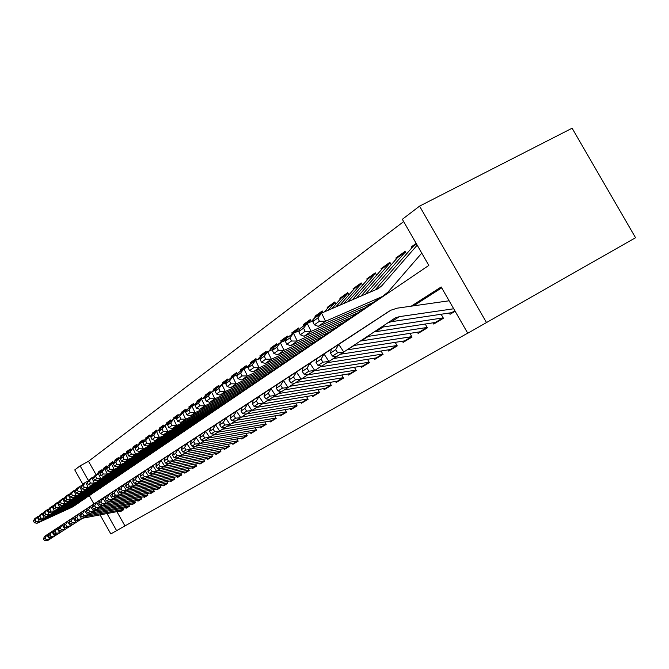 <?xml version="1.0" encoding="UTF-8"?>
<svg xmlns="http://www.w3.org/2000/svg" width="669" height="669" viewBox="0 0 669 669"><rect width="100%" height="100%" fill="white"/><g stroke="black" fill="none" stroke-linecap="round" stroke-linejoin="round"><path stroke-width="1" d="M94.789 491.924L428.821 265.417L402.337 219.307L419.563 206.127L572.112 128.214L635.55 237.729L467.748 333.229L441.189 286.968L411.201 306.176M82.822 484.222L74.761 469.914L80.096 465.841L88.383 480.551M403.65 221.59L88.509 461.292L80.096 465.841M449.409 313.234L450.028 314.305L455.129 311.252M433.144 323.018L433.738 324.055L443.43 318.252L441.231 314.422M417.531 332.401L418.108 333.413L427.407 327.843L425.308 324.172M402.529 341.424L403.098 342.403L412.029 337.059L410.013 333.53M388.12 350.088L388.664 351.049L397.261 345.906L395.32 342.52M374.255 358.425L374.791 359.362L383.053 354.411L381.188 351.158M360.9 366.445L361.427 367.356L369.38 362.598L367.59 359.462M348.047 374.18L348.549 375.066L356.217 370.475L354.495 367.465M335.646 381.631L336.139 382.501L343.532 378.069L341.876 375.167M323.687 388.823L324.172 389.667L331.306 385.394L329.708 382.593M312.147 395.755L312.615 396.583L319.506 392.46L317.959 389.751M301 402.454L301.46 403.265L308.108 399.284L306.619 396.667M290.229 408.935L290.672 409.721L297.103 405.874L295.665 403.34M279.809 415.198L280.244 415.967L286.457 412.246L285.069 409.796M269.724 421.253L270.159 422.005L276.172 418.409L274.825 416.034M259.965 427.115L260.392 427.859L266.212 424.372L264.907 422.072M250.515 432.793L250.934 433.52L256.57 430.142L255.307 427.917M241.358 438.295L241.76 439.006L247.229 435.736L246 433.579M232.478 443.631L232.879 444.333L238.172 441.155L236.985 439.056M223.872 448.807L224.257 449.493L229.4 446.415L228.238 444.375M215.51 453.833L215.895 454.502L220.879 451.516L219.758 449.535M207.398 458.708L207.775 459.36L212.617 456.467L211.521 454.535M199.521 463.441L199.889 464.085L204.589 461.267L203.527 459.394M191.861 468.041L192.22 468.676L196.795 465.942L195.758 464.11M184.418 472.515L184.769 473.134L189.218 470.474L188.206 468.693M177.185 476.863L177.528 477.474L181.851 474.881L180.873 473.15M170.143 481.086L170.478 481.697L174.684 479.171L173.731 477.49M163.286 485.209L163.621 485.803L167.718 483.353L166.782 481.705M156.621 489.215L156.947 489.8L160.928 487.408L160.025 485.803M150.124 493.12L150.45 493.689L154.33 491.364L153.444 489.8M143.793 496.916L144.111 497.485L147.891 495.219L147.029 493.689M137.622 500.621L137.939 501.181L141.627 498.974L140.783 497.477M131.609 504.234L131.918 504.786L135.514 502.628L134.686 501.173M125.747 507.754L126.056 508.298L129.56 506.199L128.749 504.769M99.89 471.202L98.05 472.214L101.295 469.872L101.738 470.658M105.351 467.28L103.494 468.3L106.823 465.9L107.4 466.912M110.954 463.257L109.072 464.286L112.484 461.827L113.069 462.864M116.69 459.135L114.792 460.172L118.296 457.646L118.806 458.549M122.586 454.903L120.663 455.949L124.258 453.365L124.718 454.184M128.624 450.563L126.684 451.617L130.371 448.966L130.848 449.794M134.829 446.106L132.863 447.168L136.652 444.442L137.128 445.295M141.201 441.523L139.211 442.602L143.099 439.809L143.76 440.963M147.74 436.824L145.733 437.919L149.731 435.042L150.4 436.23M154.464 431.998L152.432 433.102L156.538 430.142L157.106 431.137M161.371 427.031L159.314 428.143L163.537 425.108L164.047 426.002M168.471 421.93L166.397 423.051L170.746 419.931L171.256 420.834M175.78 416.678L173.681 417.816L178.155 414.596L178.673 415.516M183.306 411.276L181.182 412.422L185.781 409.11L186.542 410.448M191.05 405.707L188.892 406.869L193.634 403.457L194.42 404.837M199.028 399.978L196.845 401.149L201.729 397.637L202.364 398.757M207.248 394.074L205.04 395.262L210.074 391.641L210.626 392.611M215.719 387.987L213.486 389.182L218.679 385.453L219.24 386.439M224.458 381.706L222.2 382.919L227.552 379.064L228.129 380.067M233.481 375.225L231.181 376.455L236.717 372.474L237.612 374.055M242.788 368.535L240.464 369.781L246.184 365.667L247.104 367.289M252.405 361.62L250.055 362.882L255.959 358.634L256.687 359.914M262.348 354.478L259.965 355.757L266.07 351.367L266.68 352.438M272.626 347.094L270.209 348.39L276.531 343.841L277.15 344.936M283.263 339.451L280.813 340.764L287.352 336.055L287.988 337.168M294.276 331.54L291.793 332.869L298.566 327.994L299.595 329.792M305.683 323.344L303.166 324.682L310.182 319.64L311.302 321.597M317.516 314.848L314.948 316.211L322.232 310.968L323.077 312.448M329.775 306.034L327.183 307.414L334.734 301.978L335.938 304.077M342.511 296.885L339.869 298.282L347.721 292.637L348.967 294.82M355.732 287.386L353.056 288.799L361.218 282.937L362.506 285.195M369.48 277.51L366.763 278.94L375.25 272.843L376.597 275.185M383.789 267.232L381.021 268.687L389.851 262.332L391.256 264.773M398.674 256.536L395.864 258.008L405.071 251.393L406.526 253.927M88.509 461.292L96.077 474.714M98.326 472.699L98.05 472.214M103.77 468.785L103.494 468.3M109.356 464.779L109.072 464.286M115.076 460.673L114.792 460.172M120.955 456.459L120.663 455.949M126.976 452.135L126.684 451.617M133.164 447.703L132.863 447.168M139.52 443.146L139.211 442.602M146.043 438.463L145.733 437.919M152.741 433.654L152.432 433.102M159.632 428.712L159.314 428.143M166.723 423.628L166.397 423.051M174.015 418.401L173.681 417.816M181.516 413.016L181.182 412.422M189.235 407.471L188.892 406.869M197.196 401.768L196.845 401.149M205.391 395.889L205.04 395.262M213.846 389.826L213.486 389.182M222.568 383.571L222.2 382.919M231.558 377.115L231.181 376.455M240.848 370.45L240.464 369.781M250.449 363.568L250.055 362.882M260.366 356.46L259.965 355.757M270.619 349.101L270.209 348.39M281.231 341.491L280.813 340.764M292.219 333.614L291.793 332.869M303.601 325.452L303.166 324.682M315.4 316.989L314.948 316.211M327.634 308.208L327.183 307.414M340.337 299.102L339.869 298.282M353.533 289.635L353.056 288.799M367.256 279.801L366.763 278.94M381.522 269.565L381.021 268.687M396.383 258.911L395.864 258.008M411.861 247.814L411.335 246.886L416.177 243.399M116.966 511.768L124.944 525.918L467.706 333.154M441.699 287.854L413.542 305.85M120.027 511.191L120.328 511.726L123.748 509.678L122.962 508.281M124.944 525.918L110.82 533.921L100.124 514.938M486.539 322.667L419.563 206.127M89.27 495.679L93.936 503.958M107.032 513.641L116.615 530.659M414.195 245.389L411.335 246.886M122.093 510.664L82.663 518.224M43.46 538.971L44.597 540.703L46.303 539.607L45.158 537.868L43.46 538.971L44.43 536.471L79.611 513.324M44.43 536.471L79.101 513.65M45.158 537.868L46.863 534.882L49.715 539.222L47.265 540.786L44.597 540.703M52.115 537.642L49.715 539.222L46.303 539.607M123.564 509.36L85.356 516.535M101.504 470.24L99.188 472.757M39.061 516.067L37.188 516.92L39.404 521.611L74.527 505.521L77.855 503.389M35.992 521.552L35.106 519.679L33.45 520.858L34.336 522.723L35.992 521.552L39.404 521.611L37.021 523.283L71.951 507.269L75.254 505.162M101.437 470.123L97.222 473.895M33.45 520.858L34.813 518.626L37.188 516.92L35.106 519.679M37.021 523.283L34.336 522.723M127.846 507.227L88.007 514.837M48.352 535.802L49.506 537.55L51.254 536.429L50.091 534.673L48.352 535.802L49.322 533.277L84.93 509.853M49.322 533.277L84.411 510.179M50.091 534.673L51.822 531.646L54.716 536.045L52.199 537.642L49.506 537.55M57.174 534.422L54.716 536.045L51.254 536.429M129.376 505.873L90.741 513.106M133.733 503.698L93.484 511.359M53.369 532.549L54.54 534.322L56.33 533.176L55.159 531.395L53.369 532.549L54.348 529.999L90.382 506.291M54.348 529.999L89.855 506.625M55.159 531.395L56.907 528.326L59.842 532.783L57.258 534.422L54.54 534.322M62.359 531.111L59.842 532.783L56.33 533.176M135.33 502.302L96.119 509.619M139.779 500.078L99.079 507.804M58.521 529.212L59.708 531.01L61.548 529.831L60.361 528.025L58.521 529.212L59.508 526.637L95.985 502.636M59.508 526.637L95.441 502.971M60.361 528.025L62.133 524.922L65.102 529.43L62.451 531.119L59.708 531.01M67.694 527.716L65.102 529.43L61.548 529.831M138.458 500.471L141.452 498.673L101.813 506.007M145.976 496.365L104.816 504.15M63.814 525.792L65.01 527.607L66.9 526.394L65.696 524.571L63.814 525.792L64.793 523.183L101.73 498.882M64.793 523.183L101.178 499.225M65.696 524.571L67.494 521.419L70.504 525.993L67.786 527.724L65.01 527.607M73.164 524.237L70.504 525.993L66.9 526.394M147.707 494.884L107.659 502.302M106.965 466.151L104.322 468.191L107.023 466.251L105.117 468.35M43.945 512.579L42.022 513.457L44.271 518.207L79.778 501.951L83.157 499.785M40.809 518.149L39.914 516.251L38.217 517.463L39.111 519.353L40.809 518.149L44.271 518.207L41.821 519.922L77.136 503.749L80.489 501.599M104.322 468.191L102.658 469.998M38.217 517.463L39.588 515.205L42.022 513.457L39.914 516.251M41.821 519.922L39.111 519.353M112.626 462.078L109.917 464.169L112.685 462.179L111.079 463.968M48.954 509L46.981 509.903L49.255 514.712L85.164 498.288L88.601 496.08M45.751 514.653L44.84 512.73L43.1 513.976L44.003 515.891L45.751 514.653L49.255 514.712L46.746 516.476L82.454 500.128L85.866 497.945M109.917 464.169L108.236 466M107.91 466.36L106.756 467.614M43.1 513.976L44.489 511.693L46.981 509.903L44.84 512.73M46.746 516.476L44.003 515.891M118.438 457.905L115.653 460.055L118.497 458.006L116.866 459.812M54.105 505.329L52.073 506.257L54.381 511.133L90.691 494.533L94.187 492.284M50.827 511.074L49.899 509.126L48.118 510.397L49.038 512.337L50.827 511.074L54.381 511.133L51.797 512.931L87.907 496.423L91.377 494.199M115.653 460.055L112.894 463.057M48.118 510.397L49.506 508.097L52.073 506.257L49.899 509.126M51.797 512.931L49.038 512.337M124.467 453.741L122.812 455.556M121.39 457.103L120.955 457.579M59.382 501.566L57.291 502.511L59.633 507.453L96.361 490.678L99.915 488.387M56.029 507.386L55.101 505.413L53.261 506.726L54.197 508.691L56.029 507.386L59.633 507.453L56.99 509.301L93.509 492.618L97.03 490.352M124.401 453.624L119.207 458.365M53.261 506.726L54.666 504.401L57.291 502.511L55.101 505.413M56.99 509.301L54.197 508.691M152.331 492.56L110.703 500.395M69.242 522.272L70.454 524.12L72.394 522.874L71.173 521.017L69.242 522.272L70.228 519.637L107.625 495.035M70.228 519.637L107.065 495.386M71.173 521.017L72.996 517.831L76.049 522.464L73.255 524.237L70.454 524.12M78.783 520.658L76.049 522.464L72.394 522.874M154.138 491.029L113.663 498.497M130.589 449.342L127.495 452.729M64.809 497.694L62.66 498.664L65.035 503.673L102.181 486.723L105.802 484.389M61.381 503.606L60.427 501.608L58.546 502.954L59.491 504.944L61.381 503.606L65.035 503.673L62.317 505.572L99.255 488.713L102.834 486.405M130.522 449.225L125.697 453.532M58.546 502.954L59.959 500.604L62.66 498.664L60.427 501.608M62.317 505.572L59.491 504.944M158.862 488.654L116.757 496.549M74.819 518.659L76.049 520.532L78.039 519.253L76.801 517.371L74.819 518.659L75.806 515.991L113.688 491.079M75.806 515.991L113.12 491.431M76.801 517.371L78.658 514.135L81.743 518.835L78.875 520.658L76.049 520.532M84.553 516.978L81.743 518.835L78.039 519.253M160.744 487.074L119.826 494.583M136.869 444.835L134.218 447.737M70.379 493.714L68.171 494.717L70.58 499.785L108.161 482.65L111.84 480.275M66.875 499.726L65.913 497.703L63.973 499.082L64.935 501.098L66.875 499.726L70.58 499.785L67.786 501.742L105.158 484.699L108.796 482.349M136.802 444.709L132.01 448.958M63.973 499.082L65.395 496.707L68.171 494.717L65.913 497.703M67.786 501.742L64.935 501.098M165.561 484.64L122.971 492.593L126.458 490.369L122.352 490.837L120.98 488.763L118.555 490.335L119.91 492.401L122.352 490.837M80.548 514.946L81.794 516.844L83.842 515.531L82.588 513.625L80.548 514.946L81.543 512.253L119.91 487.015M81.543 512.253L119.325 487.375M82.588 513.625L84.47 510.347L87.606 515.105L84.654 516.986L81.794 516.844M90.491 513.198L87.606 515.105L83.842 515.531M164.189 485.042L167.534 483.035L126.14 490.569M143.258 440.077L140.13 442.477L143.317 440.185L141.142 442.585M76.107 489.624L73.833 490.653L76.274 495.796L114.307 478.477L118.053 476.052M72.52 495.737L71.541 493.68L69.559 495.102L70.529 497.142L72.52 495.737L76.274 495.796L73.406 497.803L111.213 480.576L114.926 478.176M140.13 442.477L138.358 444.408M69.559 495.102L70.981 492.702L73.833 490.653L71.541 493.68M73.406 497.803L70.529 497.142M172.443 480.518L129.192 488.554M86.443 511.133L87.706 513.056L89.813 511.701L88.542 509.77L86.443 511.133L87.438 508.407L126.307 482.834M87.438 508.407L125.713 483.21M88.542 509.77L90.449 506.441L93.627 511.275L90.591 513.207L87.706 513.056M96.595 509.31L93.627 511.275L89.813 511.701M174.492 478.837L132.613 486.455M149.881 435.318L146.662 437.785L149.948 435.427L148.2 437.359M82.003 485.418L79.661 486.48L82.136 491.69L120.621 474.187L124.434 471.712M78.323 491.631L77.336 489.549L75.288 491.013L76.274 493.086L78.323 491.631L82.136 491.69L79.185 493.755L117.443 476.345L121.214 473.895M146.662 437.785L144.872 439.742M144.144 440.536L143.057 441.732M75.288 491.013L76.726 488.587L79.661 486.48L77.336 489.549M79.185 493.755L76.274 493.086M179.518 476.278L135.79 484.373M92.498 507.211L93.777 509.159L95.951 507.771L94.655 505.806L92.498 507.211L93.501 504.451L132.88 478.544M93.501 504.451L132.278 478.92M94.655 505.806L96.595 502.436L99.815 507.328L96.696 509.318L93.777 509.159M102.867 505.312L99.815 507.328L95.951 507.771M181.659 474.538L139.261 482.215M156.697 430.418L153.377 432.96L156.755 430.535L154.991 432.492M88.065 481.095L85.649 482.19L88.166 487.475L127.11 469.772L130.99 467.246M84.294 487.417L83.29 485.301L81.192 486.806L82.187 488.905L84.294 487.417L88.166 487.475L85.13 489.599L123.849 471.996L127.687 469.496M153.377 432.96L150.241 436.397M81.192 486.806L82.63 484.348L85.649 482.19L83.29 485.301M85.13 489.599L82.187 488.905M186.793 471.929L142.572 480.074M98.728 503.172L100.032 505.154L102.265 503.715L100.952 501.733L98.728 503.172L99.731 500.387L139.645 474.129M99.731 500.387L139.027 474.513M100.952 501.733L102.917 498.305L106.187 503.272L102.976 505.321L100.032 505.154M109.331 501.198L106.187 503.272L102.265 503.715M185.372 472.339L189.034 470.148L146.11 477.858M163.771 425.509L161.965 427.491M94.304 476.646L91.812 477.775L94.362 483.127L133.792 465.231L137.739 462.655M90.44 483.077L89.42 480.927L87.254 482.474L88.266 484.607L90.44 483.077L94.362 483.127L91.243 485.318L130.43 467.522L134.344 464.972M163.696 425.392L157.641 430.903M87.254 482.474L88.709 479.999L91.812 477.775L89.42 480.927M91.243 485.318L88.266 484.607M194.269 467.447L149.555 475.642M105.142 499.015L106.463 501.022L108.763 499.551L107.433 497.535L105.142 499.015L106.145 496.197L146.611 469.579M106.145 496.197L145.976 469.973M107.433 497.535L109.423 494.056L112.743 499.099L109.44 501.198L106.463 501.022M115.98 496.958L112.743 499.099L108.763 499.551M196.594 465.591L153.151 473.376M170.904 420.216L167.384 422.9L170.971 420.324L167.384 424.28M100.718 472.071L98.159 473.226L100.743 478.661L140.666 460.565L144.688 457.931M96.762 478.603L95.726 476.428L93.501 478.017L94.53 480.183L96.762 478.603L100.743 478.661L97.532 480.911L137.204 462.915L141.184 460.314M167.384 422.9L165.268 425.225M93.501 478.017L94.965 475.517L98.159 473.226L95.726 476.428M97.532 480.911L94.53 480.183M201.963 462.839L156.73 471.093M111.748 494.742L113.086 496.774L115.453 495.261L114.106 493.212L111.748 494.742L112.752 491.891L153.77 464.905M112.752 491.891L153.134 465.306M114.106 493.212L116.13 489.683L119.5 494.801L116.097 496.967L113.086 496.774M122.837 492.593L119.5 494.801L115.453 495.261M204.388 460.916L160.184 468.802M178.314 414.889L174.684 417.657L178.38 415.006L175.311 418.393M107.333 467.347L104.69 468.543L107.316 474.062L147.732 455.756L151.83 453.072M103.277 474.003L102.223 471.796L99.924 473.435L100.977 475.626L103.277 474.003L107.316 474.062L104.004 476.378L144.169 458.173L148.234 455.522M174.684 417.657L172.811 419.714M99.924 473.435L101.395 470.901L104.69 468.543L102.223 471.796M104.004 476.378L100.977 475.626M209.882 458.098L164.097 466.402M118.555 490.335L119.559 487.45L161.154 460.088M119.559 487.45L160.493 460.498M120.98 488.763L123.037 485.176L126.458 490.369L129.895 488.094M212.416 456.107L167.685 464.043M119.91 492.401L122.954 492.601M185.949 409.403L182.202 412.263L186.015 409.52L183.49 412.313M114.148 462.488L111.422 463.717L114.09 469.32L155.016 450.806L159.197 448.063M109.984 469.262L108.913 467.021L106.547 468.71L107.609 470.934L109.984 469.262L114.09 469.32L110.678 471.704L151.345 453.298L155.484 450.58M182.202 412.263L180.312 414.345M106.547 468.71L108.027 466.151L111.422 463.717L108.913 467.021M110.678 471.704L107.609 470.934M218.035 453.214L171.674 461.585M125.563 485.794L126.943 487.893L129.46 486.279L128.072 484.172L125.563 485.794L126.575 482.867L168.755 455.121M126.575 482.867L168.086 455.539M128.072 484.172L130.154 480.534L133.624 485.803L130.012 488.102L126.943 487.893M137.17 483.461L133.624 485.803L129.46 486.279M216.547 453.649L220.686 451.165L175.412 459.143M193.809 403.758L189.937 406.702L193.876 403.875L191.936 406.024M121.173 457.479L118.354 458.75L121.072 464.428L162.517 445.705L166.782 442.895M116.899 464.378L115.812 462.103L113.37 463.843L114.449 466.101L116.899 464.378L121.072 464.428L117.552 466.895L158.737 448.272L162.96 445.495M189.937 406.702L188.022 408.809M186.768 410.197L185.773 411.301M113.37 463.843L114.859 461.25L118.354 458.75L115.812 462.103M117.552 466.895L114.449 466.101M226.431 448.188L179.484 456.609M132.788 481.111L134.193 483.244L136.785 481.58L135.372 479.439L132.788 481.111L133.8 478.151L176.591 450.003M133.8 478.151L175.905 450.429M135.372 479.439L137.496 475.743L141.025 481.095L137.296 483.47L134.193 483.244M144.68 478.678L141.025 481.095L136.785 481.58M229.191 446.056L183.381 454.084M201.904 397.938L197.907 400.982L201.971 398.063L200.039 400.204M128.423 452.311L125.504 453.624L128.264 459.394L170.252 440.445L174.601 437.576M124.024 459.335L122.92 457.027L120.412 458.825L121.507 461.117L124.024 459.335L128.264 459.394L124.643 461.928L166.355 443.095L170.662 440.261M197.907 400.982L194.286 404.979M120.412 458.825L121.9 456.208L125.504 453.624L122.92 457.027M124.643 461.928L121.507 461.117M235.087 443.003L187.529 451.491M140.247 476.286L141.669 478.444L144.345 476.729L142.915 474.555L140.247 476.286L141.259 473.292L184.669 444.726M141.259 473.292L183.975 445.161M142.915 474.555L145.073 470.8L148.652 476.236L144.805 478.686L141.669 478.444M152.423 473.744L148.652 476.236L144.345 476.729M233.556 443.447L237.972 440.796L191.602 448.874M210.25 391.942L206.119 395.086L210.317 392.067L208.36 394.242M205.584 397.311L201.545 399.125L204.773 405.815L252.28 384.692L257.557 381.087M135.899 446.984L132.888 448.33L135.69 454.192L178.23 435.026L182.662 432.09M131.383 454.142L130.263 451.792L127.662 453.649L128.782 455.974L131.383 454.142L135.69 454.192L131.952 456.81L174.208 437.76L178.606 434.85M206.119 395.086L203.083 398.448M127.662 453.649L129.167 450.998L132.888 448.33L130.263 451.792M131.952 456.81L128.782 455.974M244.009 437.668L195.833 446.206M147.941 471.302L149.388 473.501L152.147 471.729L150.692 469.521L147.941 471.302L148.953 468.267L193.007 439.282M148.953 468.267L192.296 439.734M150.692 469.521L152.892 465.699L156.529 471.227L152.557 473.752L149.388 473.501M160.426 468.643L156.529 471.227L152.147 471.729M242.462 438.111L247.02 435.377L200.081 443.497M218.855 385.762L214.59 388.998L218.922 385.888L216.932 388.095M216.58 388.488L214.707 390.562M143.618 441.481L140.498 442.878L143.35 448.824L186.459 429.431L190.983 426.421M138.968 448.774L137.831 446.39L135.155 448.305L136.284 450.672L138.968 448.774L143.35 448.824L139.495 451.533L182.311 432.249L186.793 429.281M214.59 388.998L212.173 391.674M135.155 448.305L136.66 445.629L140.498 442.878L137.831 446.39M139.495 451.533L136.284 450.672M253.217 432.157L204.162 440.796M155.885 466.151L157.357 468.392L160.209 466.561L158.729 464.311L155.885 466.151L156.889 463.082L201.612 433.663M156.889 463.082L200.884 434.122M158.729 464.311L160.961 460.431L164.658 466.05L160.56 468.66L157.357 468.392M168.688 463.383L164.658 466.05L160.209 466.561M251.644 432.6L256.344 429.782L208.787 437.961M227.803 379.507L224.19 383.513M151.595 435.795L148.367 437.233L151.269 443.288L194.955 423.661L199.579 420.575M146.812 443.238L145.65 440.812L142.89 442.786L144.036 445.194L146.812 443.238L151.269 443.288L147.28 446.081L190.673 426.571L195.248 423.519M227.736 379.382L221.322 384.943M142.89 442.786L144.404 440.077L148.367 437.233L145.65 440.812M147.28 446.081L144.036 445.194M262.708 426.471L213.043 435.159M164.097 460.841L165.586 463.107L168.538 461.217L167.033 458.934L164.097 460.841L165.101 457.73L210.501 427.859M165.101 457.73L209.757 428.327M167.033 458.934L169.299 454.987L173.062 460.698L168.822 463.4L165.586 463.107M177.226 457.947L173.062 460.698L168.538 461.217M266.003 424.004L217.768 432.233M236.901 372.8L232.335 376.254L236.951 372.942L234.008 376.212M159.832 429.924L156.496 431.413L159.448 437.559L203.727 417.699L208.444 414.537M154.915 437.509L153.728 435.051L150.876 437.091L152.047 439.533L154.915 437.509L159.448 437.559L155.325 440.445L199.303 420.701L203.978 417.581M232.335 376.254L230.312 378.503M150.876 437.091L152.398 434.348L156.496 431.413L153.728 435.051M155.325 440.445L152.047 439.533M272.517 420.592L222.225 429.331M172.577 455.346L174.099 457.655L177.143 455.698L175.613 453.381L172.577 455.346L173.58 452.194L219.691 421.863M173.58 452.194L218.922 422.34M175.613 453.381L177.929 449.359L181.751 455.171L177.369 457.956L174.099 457.655M186.057 452.319L181.751 455.171L177.143 455.698M275.963 418.041L227.059 426.32M246.435 366.119L244.168 368.644M168.354 423.853L164.892 425.392L167.894 431.639L212.792 411.535L217.617 408.291M163.286 431.589L162.082 429.088L159.13 431.204L160.326 433.688L163.286 431.589L167.894 431.639L163.637 434.624L208.218 414.638L212.993 411.443M246.368 365.993L239.594 371.847M237.646 374.021L236.759 375.008M159.13 431.204L160.66 428.428L164.892 425.392L162.082 429.088M163.637 434.624L160.326 433.688M282.644 414.529L231.717 423.31M181.349 449.66L182.896 452.01L186.049 449.994L184.493 447.628L181.349 449.66L182.344 446.474L229.183 415.666M182.344 446.474L228.397 416.151M184.493 447.628L186.843 443.539L190.732 449.451L186.199 452.336L182.896 452.01M195.189 446.499L190.732 449.451L186.049 449.994M286.248 411.878L236.659 420.216M256.219 359.094L254.095 361.452M177.176 417.565L173.58 419.162L176.641 425.517L222.158 405.163L227.092 401.843M171.95 425.467L170.729 422.925L167.668 425.108L168.881 427.633L171.95 425.467L176.641 425.517L172.234 428.603L217.433 408.374L222.317 405.096M256.152 358.969L251.251 362.673L247.012 367.398M167.668 425.108L169.198 422.306L173.58 419.162L170.729 422.925M172.234 428.603L168.881 427.633M293.114 408.257L241.534 417.088M190.431 443.781L192.003 446.173L195.264 444.082L193.684 441.674L190.431 443.781L191.418 440.553L239.009 409.252M191.418 440.553L238.197 409.754M193.684 441.674L196.076 437.518L200.031 443.53L195.34 446.516L192.003 446.173M204.647 440.47L200.031 443.53L195.264 444.082M296.885 405.506L246.585 413.894M266.329 351.827L264.171 354.236M186.3 411.067L182.578 412.714L185.689 419.179L231.85 398.573L236.901 395.162M180.914 419.137L179.668 416.553L176.499 418.811L177.737 421.378L180.914 419.137L185.689 419.179L181.123 422.382L226.967 401.902L230.93 399.443M266.262 351.702L261.194 355.532L257.64 359.496M176.499 418.811L178.038 415.967L182.578 412.714L179.668 416.553M181.123 422.382L177.737 421.378M303.943 401.776L251.686 410.649M199.83 437.693L201.428 440.127L204.806 437.961L203.192 435.511L199.83 437.693L200.817 434.424L249.169 402.613M200.817 434.424L248.35 403.123M203.192 435.511L205.642 431.279L209.665 437.401L204.806 440.486L201.428 440.127M214.448 434.231L209.665 437.401L204.806 437.961M307.899 398.908L256.595 407.396M276.79 344.309L274.599 346.759M273.646 347.821L271.756 349.946M195.758 404.327L191.894 406.041L195.064 412.622L241.885 391.758L247.045 388.246M190.197 412.572L188.926 409.946L185.648 412.28L186.91 414.897L190.197 412.572L195.064 412.622L190.339 415.926L236.826 395.195L240.84 392.711M276.723 344.184L271.463 348.156L268.662 351.292M185.648 412.28L187.195 409.411L191.894 406.041L188.926 409.946M190.339 415.926L186.91 414.897M315.149 395.07L262.139 403.984M209.564 431.388L211.195 433.863L214.699 431.622L213.06 429.13L209.564 431.388L210.551 428.076L259.706 395.739M210.551 428.076L258.853 396.265M213.06 429.13L215.543 424.815L219.649 431.045L214.607 434.248L211.195 433.863M224.6 427.759L219.649 431.045L214.699 431.622M319.289 392.084L267.291 400.606M287.62 336.524L283.305 341.366M199.814 405.774L198.526 403.098L195.122 405.523L196.41 408.182L199.814 405.774L204.773 405.815L199.872 409.252L247.037 388.254L251.109 385.737M287.553 336.407L282.101 340.521L279.951 342.929M195.122 405.523L196.669 402.613L201.545 399.125L198.526 403.098M199.872 409.252L196.41 408.182M326.748 388.12L272.977 397.093M219.658 424.848L221.322 427.374L224.951 425.041L223.279 422.507L219.658 424.848L220.636 421.495L270.619 388.614M220.636 421.495L269.749 389.149M223.279 422.507L225.821 418.108L229.994 424.455L224.776 427.775L221.322 427.374M235.137 421.044L229.994 424.455L224.951 425.041M331.088 385.018L278.379 393.573M338.765 380.929L284.208 389.943M230.136 418.066L231.825 420.634L235.588 418.217L233.891 415.633L230.136 418.066L231.098 414.663L281.933 381.23M231.098 414.663L281.039 381.782M233.891 415.633L236.475 411.151L240.731 417.615L235.312 421.069L231.825 420.634M246.075 414.078L240.731 417.615L235.588 418.217M343.314 377.692L289.878 386.281M351.225 373.469L295.857 382.526M241.007 411.025L242.722 413.643L246.644 411.134L244.904 408.5L241.007 411.025L241.961 407.58L293.674 373.561M241.961 407.58L292.763 374.122M244.904 408.5L247.547 403.934L251.887 410.515L246.259 414.103L242.722 413.643M257.431 406.844L251.887 410.515L246.644 411.134M356 370.099L301.811 378.713M298.834 328.471L295.297 332.443M215.736 390.111L211.546 391.95L214.841 398.766L263.042 377.375L268.453 373.662M209.79 398.724L208.469 395.998L204.948 398.515L206.253 401.224L209.79 398.724L214.841 398.766L209.765 402.328L257.615 381.062L261.746 378.512M298.767 328.345L293.106 332.618L290.931 335.052M204.948 398.515L206.504 395.571L211.546 391.95L208.469 395.998M209.765 402.328L206.253 401.224M310.458 320.117L307.765 323.152M226.289 382.593L221.932 384.508L225.294 391.449L274.215 369.781L279.751 365.968M220.143 391.407L218.796 388.63L215.142 391.24L216.472 393.999L220.143 391.407L225.294 391.449L220.017 395.145L268.578 373.611L272.768 371.019M310.391 319.999L304.512 324.423L302.304 326.898M299.428 330.135L298.683 330.979M215.142 391.24L216.689 388.263L221.932 384.508L218.796 388.63M220.017 395.145L216.472 393.999M322.508 311.453L320.158 314.104M237.252 374.791L232.712 376.781L236.14 383.855L285.797 361.904L291.475 357.982M230.889 383.814L229.517 380.987L225.721 383.697L227.075 386.506L230.889 383.814L236.14 383.855L230.663 387.686L279.951 365.876L284.2 363.25M322.441 311.336L316.328 315.935L311.269 321.638M225.721 383.697L227.276 380.686L232.712 376.781L229.517 380.987M230.663 387.686L227.075 386.506M364.153 365.726L307.949 374.824M252.297 403.716L254.053 406.384L258.117 403.775L256.352 401.082L252.297 403.716L253.242 400.213L305.867 365.6M253.242 400.213L304.93 366.177M256.352 401.082L259.045 396.424L263.469 403.139L257.624 406.869L254.053 406.384M269.239 399.318L263.469 403.139L258.117 403.775M369.163 362.213L314.171 370.86M335.018 302.472L328.086 310.299M248.651 366.679L243.917 368.753L247.413 375.961L297.83 353.725L303.651 349.678M242.053 375.928L240.656 373.043L236.709 375.861L238.097 378.721L242.053 375.928L247.413 375.961L241.726 379.942L291.759 357.856L296.066 355.189M334.952 302.355L328.596 307.13L324.373 311.896M236.709 375.861L238.264 372.809L243.917 368.753L240.656 373.043M241.726 379.942L238.097 378.721M377.567 357.689L320.192 366.88M264.038 396.107L265.827 398.833L270.059 396.115L268.252 393.38L264.038 396.107L264.974 392.561L318.544 357.321M264.974 392.561L317.574 357.923M268.252 393.38L271.012 388.622L275.519 395.471L269.431 399.343L265.827 398.833M281.524 391.49L275.519 395.471L270.059 396.115M382.835 354.026L326.974 362.715M348.005 293.139L335.763 306.987M260.5 358.25L255.566 360.407L259.137 367.749L310.332 345.229L316.303 341.056M253.66 367.716L252.238 364.781L248.132 367.707L249.545 370.626L253.66 367.716L259.137 367.749L253.217 371.897L304.027 349.519L308.392 346.818M347.939 293.022L341.324 297.989L331.883 308.66M248.132 367.707L249.688 364.622L255.566 360.407L252.238 364.781M253.217 371.897L249.545 370.626M391.507 349.352L333.313 358.559M276.255 388.196L278.078 390.972L282.485 388.145L280.646 385.352L276.255 388.196L277.167 384.6L331.715 348.725M277.167 384.6L330.729 349.335M280.646 385.352L283.455 380.502L288.055 387.493L281.724 391.524L278.078 390.972M294.31 383.345L288.055 387.493L282.485 388.145M397.035 345.522L340.295 354.236M361.503 283.439L343.791 303.542M272.843 349.469L267.692 351.71L271.338 359.211L323.336 336.39L329.457 332.083M265.744 359.178L264.288 356.184L260.015 359.228L261.462 362.205L265.744 359.178L271.338 359.211L265.175 363.526L316.772 340.847L321.212 338.113M361.436 283.322L354.545 288.49L339.735 305.281M260.015 359.228L261.562 356.1L267.692 351.71L264.288 356.184M265.175 363.526L261.462 362.205M405.991 340.672L346.968 349.895M288.966 379.959L290.831 382.793L295.422 379.85L293.549 376.998L288.966 379.959L289.869 376.312L345.438 339.768M289.869 376.312L344.418 340.396M293.549 376.998L296.417 372.039L301.117 379.172L294.519 383.379L290.831 382.793M307.631 374.849L301.117 379.172L295.422 379.85M411.811 336.674L353.567 345.513M375.543 273.353L352.178 299.929M285.705 340.32L280.311 342.662L284.041 350.313L336.875 327.183L343.147 322.751M278.329 350.288L276.841 347.228L272.392 350.405L273.864 353.441L278.329 350.288L284.041 350.313L277.627 354.804L330.034 331.832L334.542 329.056M375.476 273.236L368.293 278.622L347.93 301.752M272.392 350.405L273.939 347.236L280.311 342.662L276.841 347.228M277.627 354.804L273.864 353.441M421.069 331.648L360.273 341.065M302.221 371.379L304.127 374.272L308.911 371.203L306.996 368.284L302.221 371.379L303.107 367.674L359.721 330.436M303.107 367.674L358.676 331.08M306.996 368.284L309.931 363.225L314.731 370.509L307.849 374.891L304.127 374.272M321.53 366.002L314.731 370.509L308.911 371.203M427.19 327.467L367.08 336.549M390.152 262.85L360.951 296.15M299.118 330.787L293.474 333.229L297.287 341.039L350.966 317.608L357.413 313.025M291.45 341.014L289.928 337.895L285.287 341.207L286.792 344.301L291.45 341.014L297.287 341.039L290.597 345.722L343.849 322.441L348.424 319.623M390.086 262.741L382.593 268.353L356.51 298.065M285.287 341.207L286.825 337.996L293.474 333.229L289.928 337.895M290.597 345.722L286.792 344.301M436.757 322.249L373.979 331.966M316.044 362.422L317.992 365.383L322.985 362.18L321.028 359.203L316.044 362.422L316.905 358.668L374.615 320.719M316.905 358.668L373.536 321.379M321.028 359.203L324.03 354.018L328.931 361.469L321.756 366.035L317.992 365.383M336.03 356.753L328.931 361.469L322.985 362.18M443.213 317.867L380.937 327.35M405.372 251.912L370.149 292.186M313.125 320.836L307.205 323.386L311.102 331.364L365.659 307.615L372.282 302.881M305.131 331.339L303.575 328.153L298.734 331.607L300.281 334.776L305.131 331.339L311.102 331.364L304.119 336.256L358.241 312.666L362.882 309.806M405.305 251.812L397.478 257.657L365.5 294.193M298.734 331.607L300.264 328.362L307.205 323.386L303.575 328.153M304.119 336.256L300.281 334.776M453.114 312.456L391.499 321.689L387.886 322.742M330.478 353.081L332.46 356.1L337.678 352.755L335.679 349.711L330.478 353.081L331.314 349.268L390.763 310.24L397.269 308.158L449.125 300.791M331.314 349.268L389.049 311.252M335.679 349.711L338.757 344.418L343.766 352.028L336.264 356.794L332.46 356.1M453.707 308.777L399.426 316.638L395.237 317.959L343.766 352.028L337.678 352.755M417.18 245.155L381.765 285.788L378.269 288.623L321.546 313.117L325.535 321.262L382.584 296.417L388.028 292.027L421.754 253.116M319.422 321.237L317.834 317.984L312.774 321.597L314.355 324.825L319.422 321.237L325.535 321.262L318.243 326.363L373.243 302.463L377.96 299.561M416.419 243.825L412.999 246.518L374.916 290.137M312.774 321.597L314.296 318.31L321.546 313.117L317.834 317.984M318.243 326.363L314.355 324.825M82.78 518.207L85.423 516.527M120.821 511.041L123.581 509.385M74.527 505.521L71.951 507.269M101.496 470.215L98.87 472.105M88.099 514.821L90.808 513.098M126.558 507.604L129.393 505.906M93.551 511.35L96.328 509.577M132.437 504.083L135.347 502.335M99.146 507.788L101.997 505.973M104.882 504.133L107.809 502.268M144.646 496.758L147.724 494.918M79.778 501.951L77.136 503.749M85.164 498.288L82.454 500.128M90.691 494.533L87.907 496.423M96.361 490.678L93.509 492.618M124.459 453.724L121.532 455.832M110.77 500.387L113.78 498.472M150.985 492.961L154.154 491.063M102.181 486.723L99.255 488.713M130.58 449.334L127.57 451.491M116.824 496.532L119.91 494.567M157.499 489.056L160.752 487.099M108.161 482.65L105.158 484.699M136.861 444.818L133.767 447.043M123.037 492.576L126.207 490.561M114.307 478.477L111.213 480.576M129.418 488.512L132.679 486.438M171.055 480.927L174.509 478.853M120.621 474.187L117.443 476.345M135.983 484.339L139.336 482.207M178.113 476.688L181.667 474.564M127.11 469.772L123.849 471.996M142.731 480.041L146.177 477.85M133.792 465.231L130.43 467.522M163.763 425.501L160.284 428.001M149.672 475.626L153.218 473.368M192.831 467.865L196.602 465.607M140.666 460.565L137.204 462.915M156.814 471.076L160.468 468.752M200.508 463.266L204.396 460.933M147.732 455.756L144.169 458.173M164.173 466.393L167.936 464.002M208.41 458.524L212.424 456.124M155.016 450.806L151.345 453.298M171.749 461.568L175.621 459.101M162.517 445.705L158.737 448.272M179.56 456.601L183.549 454.059M224.926 448.623L229.199 446.064M170.252 440.445L166.355 443.095M187.604 451.475L191.727 448.857M178.23 435.026L174.208 437.76M195.908 446.19L200.156 443.488M186.459 429.431L182.311 432.249M204.471 440.737L208.862 437.944M194.955 423.661L190.673 426.571M227.794 379.515L223.321 382.727M213.319 435.109L217.851 432.224M261.119 426.922L265.978 424.012M203.727 417.699L199.303 420.701M222.459 429.289L227.134 426.312M270.903 421.052L275.921 418.05M212.792 411.535L208.218 414.638M246.409 366.152L241.643 369.572M231.9 423.276L236.742 420.199M281.013 414.989L286.198 411.887M222.158 405.163L217.433 408.374M256.185 359.136L251.251 362.673M241.66 417.063L246.669 413.877M291.458 408.726L296.819 405.514M231.85 398.573L226.967 401.902M266.287 351.877L261.194 355.532M251.77 410.632L256.955 407.329M302.271 402.245L307.807 398.925M241.885 391.758L236.826 395.195M276.74 344.368L271.463 348.156M262.223 403.976L267.6 400.555M313.452 395.546L319.188 392.101M252.28 384.692L247.037 388.254M287.553 336.599L282.101 340.521M273.061 397.077L278.63 393.531M325.025 388.597L330.971 385.035M284.292 389.927L290.07 386.247M337.017 381.405L343.18 377.717M295.949 382.509L301.936 378.696M349.452 373.954L355.841 370.124M263.042 377.375L257.615 381.062M298.759 328.554L293.106 332.618M274.215 369.781L268.578 373.611M310.366 320.217L304.512 324.423M285.797 361.904L279.951 365.876M322.408 311.57L316.328 315.935M308.041 374.807L314.263 370.852M362.355 366.219L368.987 362.247M297.83 353.725L291.759 357.856M334.901 302.605L328.596 307.13M320.602 366.813L327.066 362.698M375.744 358.191L382.626 354.06M310.332 345.229L304.027 349.519M347.872 293.29L341.324 297.989M333.664 358.5L340.387 354.219M389.651 349.854L396.809 345.555M323.336 336.39L316.772 340.847M361.352 283.606L354.545 288.49M347.244 349.854L354.244 345.396M404.109 341.182L411.56 336.716M336.875 327.183L330.034 331.832M375.368 273.537L368.293 278.622M361.394 340.847L368.686 336.206M419.154 332.159L426.906 327.509M350.966 317.608L343.849 322.441M389.96 263.059L382.593 268.353M376.129 331.464L383.73 326.631M434.825 322.767L442.895 317.926M365.659 307.615L358.241 312.666M405.155 252.146L397.478 257.657M391.499 321.689L399.426 316.638M451.149 312.975L454.845 310.759M381.765 285.788L376.446 289.485M380.996 297.195L373.243 302.463M416.519 243.993L412.999 246.518M75.538 505.003L72.963 506.759M80.807 501.432L78.156 503.23M86.201 497.761L83.483 499.609M91.737 493.998L88.952 495.896M97.423 490.143L94.563 492.083M103.26 486.179L100.325 488.169M109.248 482.106L106.237 484.155M115.411 477.925L112.308 480.024M121.733 473.627L118.547 475.784M128.239 469.203L124.961 471.428M134.929 464.662L131.559 466.945M141.811 459.979L138.349 462.338M148.903 455.171L145.332 457.596M156.195 450.212L152.524 452.712M163.713 445.102L159.933 447.678M171.465 439.842L167.559 442.493M179.459 434.407L175.429 437.15M187.705 428.812L183.549 431.63M196.209 423.025L191.919 425.944M204.998 417.055L200.566 420.065M214.08 410.891L209.506 414.002M223.471 404.511L218.738 407.73M233.18 397.913L228.288 401.241M243.232 391.081L238.164 394.526M253.643 384.014L248.391 387.577M264.431 376.68L258.987 380.385M275.62 369.087L269.975 372.917M287.227 361.201L281.365 365.182M299.277 353.006L293.198 357.146M311.804 344.502L305.482 348.8M324.833 335.654L318.252 340.12M338.389 326.447L331.54 331.096M352.504 316.847L345.371 321.697M367.222 306.854L359.788 311.905M391.223 320.518L395.237 317.959M382.584 296.417L374.824 301.694"/></g></svg>
